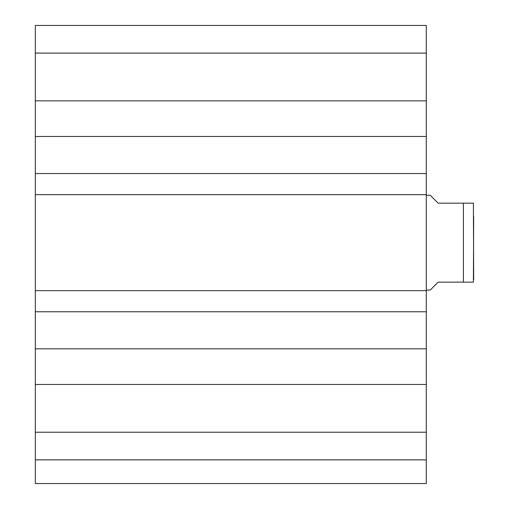 <?xml version="1.0" encoding="UTF-8"?>
<svg xmlns="http://www.w3.org/2000/svg" width="509" height="509" viewBox="0 0 509 509"><rect width="100%" height="100%" fill="white"/><g stroke="black" fill="none" stroke-linecap="round" stroke-linejoin="round"><path stroke-width="0.76" d="M35.325 384.46L35.325 100.846L426.287 100.846L426.287 384.46L35.325 384.46L35.325 483.55L426.287 483.55L426.287 384.46M426.287 100.846L426.287 25.45L35.325 25.45L35.325 100.846M35.325 194.673L426.287 194.673M35.325 173.544L426.287 173.544M35.325 136.476L426.287 136.476M35.325 348.83L426.287 348.83M35.325 311.762L426.287 311.762M35.325 290.633L426.287 290.633M35.325 432.211L426.287 432.211M35.325 459.856L426.287 459.856M35.325 53.095L426.287 53.095M35.325 25.45L426.287 25.45M426.287 290.041L430.239 290.041L438.134 282.145L473.402 282.145L463.406 282.145L463.406 203.161L473.402 203.161L438.134 203.161L430.239 195.265L426.287 195.265M473.675 216.389L473.402 282.145M473.675 279.772L473.402 203.161"/></g></svg>
